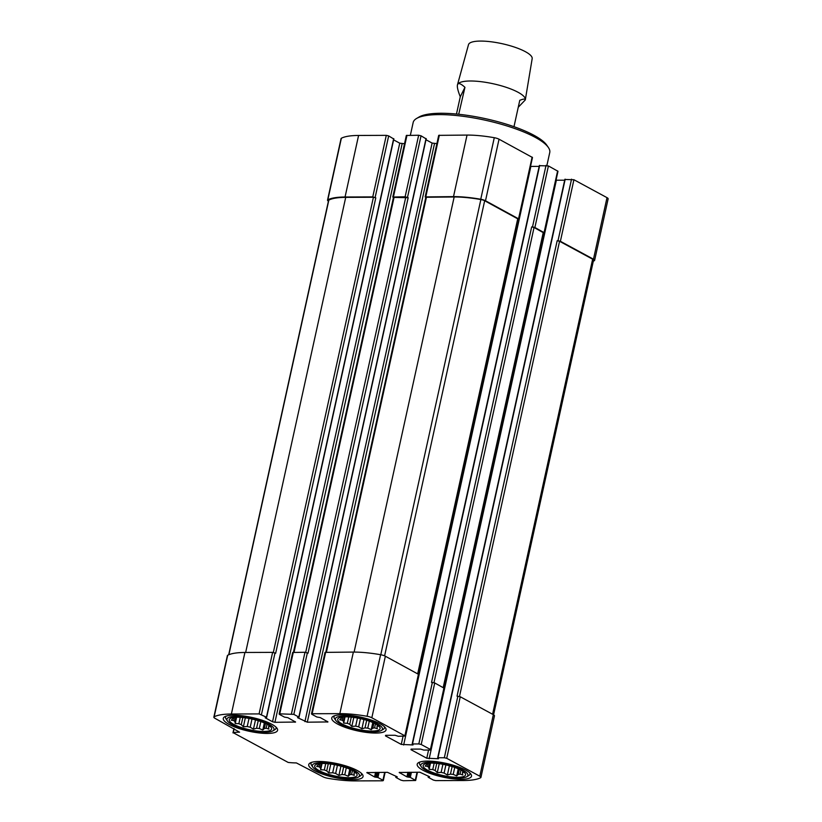 <?xml version="1.0" encoding="UTF-8"?>
<svg xmlns="http://www.w3.org/2000/svg" width="822" height="822" viewBox="0 0 822 822"><rect width="100%" height="100%" fill="white"/><g stroke="black" fill="none" stroke-linecap="round" stroke-linejoin="round"><path stroke-width="1.23" d="M237.301 717.226A21.711 5.507 -167.6 0 0 232.081 717.74A21.711 5.507 -167.6 0 0 249.261 729.71A21.711 5.507 -167.6 0 0 269.883 726.052A21.711 5.507 -167.6 0 0 237.301 717.226M232.421 717.77L233.222 717.514L232.421 717.77M233.15 717.976A18.454 4.675 -167.6 0 0 232.811 718.592A18.454 4.675 -167.6 0 0 232.79 718.685L231.229 720.195L233.715 720.565A18.454 4.675 -167.6 0 0 234.897 721.531L235.236 723.483L238.873 723.689A18.454 4.675 -167.6 0 0 241.267 724.655L243.374 726.771L247.237 726.504A18.454 4.675 -167.6 0 0 250.207 727.203L253.453 729.155L256.567 728.271A18.454 4.675 -167.6 0 0 259.31 728.518L262.793 730.008L264.355 728.498A18.454 4.675 -167.6 0 0 266.143 728.23L268.866 729.093L268.527 727.141A18.454 4.675 -167.6 0 0 268.866 726.525A18.454 4.675 -167.6 0 0 268.886 726.432L270.068 726.669L267.962 724.552M235.832 717.257L234.897 721.531M234.414 717.359L233.715 720.565M269.061 725.61L268.886 726.432M268.897 725.446L268.527 727.141M267.027 724.223L266.143 728.23M265.465 723.442L264.355 728.498M260.841 721.562L259.31 728.518M258.231 720.699L256.567 728.271M251.994 719.044L250.207 727.203M249.004 718.428L247.237 726.504M242.829 717.524L241.267 724.655M240.271 717.308L238.873 723.689M345.754 716.835A21.711 5.507 -167.6 0 0 340.534 717.359A21.711 5.507 -167.6 0 0 357.714 729.33A21.711 5.507 -167.6 0 0 378.336 725.672A21.711 5.507 -167.6 0 0 345.754 716.835M340.873 717.38L341.675 717.123L340.873 717.38M341.603 717.596A18.454 4.675 -167.6 0 0 341.264 718.212A18.454 4.675 -167.6 0 0 341.243 718.305L339.681 719.805L342.168 720.175A18.454 4.675 -167.6 0 0 343.349 721.151L343.688 723.103L347.326 723.298A18.454 4.675 -167.6 0 0 349.72 724.264L351.826 726.381L355.69 726.124A18.454 4.675 -167.6 0 0 358.659 726.823L361.906 728.765L365.019 727.881A18.454 4.675 -167.6 0 0 367.763 728.138L371.246 729.617L372.808 728.117A18.454 4.675 -167.6 0 0 374.596 727.85L377.319 728.713L376.979 726.761A18.454 4.675 -167.6 0 0 377.319 726.134A18.454 4.675 -167.6 0 0 377.339 726.042L378.521 726.288L376.414 724.172M344.284 716.876L343.349 721.151M342.866 716.969L342.168 720.175M377.514 725.23L377.339 726.042M377.349 725.066L376.979 726.761M375.479 723.833L374.596 727.85M373.918 723.052L372.808 728.117M369.294 721.182L367.763 728.138M366.684 720.308L365.019 727.881M360.447 718.654L358.659 726.823M357.457 718.048L355.69 726.124M351.282 717.133L349.72 724.264M348.723 716.928L347.326 723.298M431.201 763.083A21.711 5.507 -167.6 0 0 425.981 763.607A21.711 5.507 -167.6 0 0 443.171 775.578A21.711 5.507 -167.6 0 0 463.783 771.92A21.711 5.507 -167.6 0 0 431.201 763.083M426.32 763.628L427.121 763.371L426.32 763.628M427.05 763.844A18.454 4.675 -167.6 0 0 426.71 764.46A18.454 4.675 -167.6 0 0 426.69 764.552L425.128 766.053L427.615 766.423A18.454 4.675 -167.6 0 0 428.796 767.399L429.135 769.351L432.773 769.546A18.454 4.675 -167.6 0 0 435.167 770.512L437.273 772.629L441.137 772.372A18.454 4.675 -167.6 0 0 444.106 773.07L447.353 775.012L450.466 774.129A18.454 4.675 -167.6 0 0 453.21 774.386L456.693 775.865L458.255 774.365A18.454 4.675 -167.6 0 0 460.043 774.098L462.765 774.961L462.426 773.009A18.454 4.675 -167.6 0 0 462.765 772.382A18.454 4.675 -167.6 0 0 462.786 772.29L463.968 772.536L461.861 770.419M429.731 763.114L428.796 767.399M428.324 763.217L427.615 766.423M462.961 771.478L462.786 772.29M462.807 771.313L462.426 773.009M460.926 770.08L460.043 774.098M459.375 769.3L458.255 774.365M454.741 767.429L453.21 774.386M452.131 766.556L450.466 774.129M445.894 764.902L444.106 773.07M442.914 764.296L441.137 772.372M436.729 763.381L435.167 770.512M434.17 763.176L432.773 769.546M322.748 763.463A21.711 5.507 -167.6 0 0 317.528 763.987A21.711 5.507 -167.6 0 0 334.708 775.958A21.711 5.507 -167.6 0 0 355.33 772.3A21.711 5.507 -167.6 0 0 322.748 763.463M317.867 764.018L318.669 763.761L317.867 764.018M318.597 764.224A18.454 4.675 -167.6 0 0 318.258 764.84A18.454 4.675 -167.6 0 0 318.237 764.933L316.675 766.443L319.162 766.813A18.454 4.675 -167.6 0 0 320.344 767.779L320.683 769.731L324.32 769.937A18.454 4.675 -167.6 0 0 326.714 770.902L328.821 773.009L332.684 772.752A18.454 4.675 -167.6 0 0 335.653 773.451L338.9 775.403L342.014 774.519A18.454 4.675 -167.6 0 0 344.757 774.766L348.24 776.256L349.802 774.745A18.454 4.675 -167.6 0 0 351.59 774.478L354.313 775.341L353.974 773.389A18.454 4.675 -167.6 0 0 354.313 772.772A18.454 4.675 -167.6 0 0 354.333 772.68L355.515 772.916L353.409 770.8M321.279 763.504L320.344 767.779M319.871 763.607L319.162 766.813M354.508 771.858L354.333 772.68M354.354 771.694L353.974 773.389M352.474 770.471L351.59 774.478M350.922 769.69L349.802 774.745M346.288 767.81L344.757 774.766M343.678 766.947L342.014 774.519M337.441 765.292L335.653 773.451M334.462 764.676L332.684 772.752M328.276 763.772L326.714 770.902M325.718 763.556L324.32 769.937M565.053 179.484L573.92 179.741L607.006 197.65A5.425 1.377 12.4 0 1 608.146 198.832L594.614 260.379A5.425 1.377 12.4 0 1 594.306 260.708A54.725 13.871 12.4 0 1 593.32 261.18M328.41 201.164A5.425 1.377 12.4 0 1 327.536 200.126L341.068 138.579A5.425 1.377 12.4 0 1 341.366 138.24A54.725 13.871 12.4 0 1 358.587 135.455L386.289 135.353L388.672 135.918L393.604 138.908M393.615 139.874L399.749 143.182L272.544 721.747L265.177 717.77L266.462 717.185L259.084 713.917L231.383 714.02A54.725 13.871 12.4 0 0 214.162 716.805A5.425 1.377 12.4 0 0 213.854 717.144A5.425 1.377 12.4 0 0 214.994 718.325L239.582 732.176A29.746 7.542 12.4 0 0 233.253 732.71L288.173 762.436A29.746 7.542 12.4 0 0 296.372 762.919L322.964 776.769A5.425 1.377 12.4 0 0 327.721 778.27A54.725 13.871 12.4 0 0 354.96 780.9L382.651 780.797L382.939 780.232L377.945 777.52L374.555 776.965L366.828 772.598L387.501 772.331L397.242 776.882L395.957 777.458L400.961 780.16L403.345 780.725L415.665 780.489L410.312 777.407L406.921 776.852L399.194 772.485L419.867 772.218L429.618 776.769L428.334 777.345L433.328 780.047L435.711 780.612L463.413 780.52A54.725 13.871 12.4 0 0 480.634 777.725A5.425 1.377 12.4 0 0 480.932 777.386A5.425 1.377 12.4 0 0 479.801 776.215L446.716 758.305L444.332 757.74L437.992 757.761L438.496 758.757L426.772 758.233L410.99 749.695L411.277 749.119L420.617 749.089L423.792 750.075L430.132 750.054L430.42 749.479L421.213 744.496L418.83 743.931L412.49 743.961L412.993 744.958L401.27 744.424L385.487 735.885L385.775 735.31L395.115 735.279L398.29 736.276L405.277 736.05L371.832 717.77A5.425 1.377 12.4 0 0 367.074 716.27A54.725 13.871 12.4 0 0 339.835 713.64L312.144 713.732L311.857 714.308L316.85 717.01L320.241 717.575L327.968 721.932L307.294 722.199L297.554 717.647L298.838 717.072L293.834 714.369L279.768 713.845L279.49 714.421L284.484 717.123L287.875 717.688L295.591 722.045L274.928 722.312L272.544 721.747M404.516 143.747L399.749 143.182M393.419 197.547L392.803 197.033L406.335 135.476L418.655 135.24L421.039 135.805L425.981 138.795M425.991 139.75L432.115 143.069L304.911 721.634M436.883 143.624L432.115 143.069M425.786 197.434L425.169 196.91L438.701 135.363L467.04 135.075A54.725 13.871 12.4 0 1 494.279 137.706A5.425 1.377 12.4 0 1 499.036 139.206L532.481 157.495L518.949 219.042L518.076 219.238M539.17 166.393L530.519 166.414M539.551 165.684L548.418 165.931L557.984 171.295L544.452 232.842L543.578 233.037M564.673 180.203L556.021 180.213M571.537 179.175L558.004 240.723L557.172 240.723L457.032 696.193L460.248 696.758L493.334 714.657A5.425 1.377 12.4 0 1 494.464 715.839L480.932 777.386M213.854 717.144L227.386 655.596A5.425 1.377 12.4 0 1 227.694 655.257A54.725 13.871 12.4 0 1 244.915 652.473L272.616 652.37L275.658 653.295L375.798 197.825L372.756 196.91L345.055 197.003A54.725 13.871 12.4 0 0 327.834 199.797A5.425 1.377 12.4 0 0 327.536 200.126M279.131 714.041L292.663 652.493L304.983 652.257L308.024 653.182L408.164 197.712L405.123 196.787L392.803 197.033M311.497 713.928L325.029 652.38L353.368 652.082A54.725 13.871 12.4 0 1 380.607 654.713A5.425 1.377 12.4 0 1 385.364 656.223L418.809 674.502L405.277 736.05M546.034 165.366L532.502 226.923L531.67 226.923L431.529 682.383L434.746 682.948L444.312 688.312L430.779 749.859M558.004 240.723L560.388 241.288L593.474 259.197A5.425 1.377 12.4 0 1 594.614 260.379M425.169 196.91L453.508 196.622A54.725 13.871 12.4 0 1 480.747 199.253A5.425 1.377 12.4 0 1 485.504 200.753L518.949 219.042M532.502 226.923L534.886 227.489L544.452 232.842M267.273 733.44A27.794 7.038 12.4 0 1 237.897 728.148A27.794 7.038 12.4 0 1 223.296 718.366A27.794 7.038 12.4 0 1 233.623 715.232A27.794 7.038 12.4 0 1 262.989 720.524A27.794 7.038 12.4 0 1 277.589 730.306A27.794 7.038 12.4 0 1 267.273 733.44M375.726 733.06A27.794 7.038 12.4 0 1 346.35 727.768A27.794 7.038 12.4 0 1 331.749 717.986A27.794 7.038 12.4 0 1 342.075 714.842A27.794 7.038 12.4 0 1 371.441 720.134A27.794 7.038 12.4 0 1 386.042 729.915A27.794 7.038 12.4 0 1 375.726 733.06M461.173 779.307A27.794 7.038 12.4 0 1 431.807 774.016A27.794 7.038 12.4 0 1 417.196 764.234A27.794 7.038 12.4 0 1 427.522 761.09A27.794 7.038 12.4 0 1 456.888 766.381A27.794 7.038 12.4 0 1 471.499 776.163A27.794 7.038 12.4 0 1 461.173 779.307M352.72 779.688A27.794 7.038 12.4 0 1 323.354 774.396A27.794 7.038 12.4 0 1 308.743 764.614A27.794 7.038 12.4 0 1 319.07 761.48A27.794 7.038 12.4 0 1 348.436 766.772A27.794 7.038 12.4 0 1 363.047 776.554A27.794 7.038 12.4 0 1 352.72 779.688M557.172 240.723L559.556 241.288L592.641 259.197A4.346 1.099 12.4 0 1 593.546 260.142L493.59 714.801M531.67 226.923L534.053 227.489L543.619 232.842L443.603 687.747M325.81 652.185L425.827 197.27L454.165 196.972A53.636 13.594 12.4 0 1 480.86 199.551A4.346 1.099 12.4 0 1 484.672 200.753L518.117 219.042L418.1 673.937M293.433 652.298L393.461 197.383L408.164 197.712M228.68 654.795L328.595 200.363A4.346 1.099 12.4 0 1 328.841 200.095A53.636 13.594 12.4 0 1 345.713 197.362L373.414 197.259L375.798 197.825M546.907 165.458L549.754 152.532A69.921 17.714 -167.6 0 0 548.366 147.477L546.733 145.114A67.753 17.17 -167.6 0 0 440.9 113.272A67.753 17.17 -167.6 0 0 419.015 117.032L416.548 118.491A69.921 17.714 -167.6 0 0 413.168 122.499L410.363 135.27M548.366 147.477A69.921 17.714 -167.6 0 0 439.133 114.607A69.921 17.714 -167.6 0 0 416.548 118.491M311.672 762.343A25.842 6.545 -167.6 0 0 311.014 763.391A25.842 6.545 -167.6 0 0 311.528 765.261L312.833 767.152A24.105 6.103 -167.6 0 0 334.585 776.554A24.105 6.103 -167.6 0 0 358.269 777.139A24.105 6.103 -167.6 0 0 349.442 768.251A24.105 6.103 -167.6 0 0 321.299 762.682A24.105 6.103 -167.6 0 0 312.833 767.152M358.269 777.139L360.242 775.968A25.842 6.545 -167.6 0 0 361.495 774.488A25.842 6.545 -167.6 0 0 361.341 773.266M420.124 761.963A25.842 6.545 -167.6 0 0 419.467 763.011A25.842 6.545 -167.6 0 0 419.98 764.881L421.285 766.762A24.105 6.103 -167.6 0 0 443.037 776.163A24.105 6.103 -167.6 0 0 466.721 776.759A24.105 6.103 -167.6 0 0 457.895 767.871A24.105 6.103 -167.6 0 0 429.752 762.302A24.105 6.103 -167.6 0 0 421.285 766.762M466.721 776.759L468.694 775.588A25.842 6.545 -167.6 0 0 469.948 774.108A25.842 6.545 -167.6 0 0 469.794 772.886M334.677 715.715A25.842 6.545 -167.6 0 0 334.02 716.763A25.842 6.545 -167.6 0 0 334.533 718.634L335.838 720.514A24.105 6.103 -167.6 0 0 357.591 729.915A24.105 6.103 -167.6 0 0 381.274 730.511A24.105 6.103 -167.6 0 0 372.448 721.624A24.105 6.103 -167.6 0 0 344.305 716.054A24.105 6.103 -167.6 0 0 335.838 720.514M381.274 730.511L383.247 729.34A25.842 6.545 -167.6 0 0 384.501 727.86A25.842 6.545 -167.6 0 0 384.347 726.638M226.225 716.096A25.842 6.545 -167.6 0 0 225.567 717.144A25.842 6.545 -167.6 0 0 226.081 719.014L227.386 720.904A24.105 6.103 -167.6 0 0 249.138 730.306A24.105 6.103 -167.6 0 0 272.822 730.892A24.105 6.103 -167.6 0 0 263.996 722.004A24.105 6.103 -167.6 0 0 235.852 716.435A24.105 6.103 -167.6 0 0 227.386 720.904M272.822 730.892L274.795 729.72A25.842 6.545 -167.6 0 0 276.048 728.241A25.842 6.545 -167.6 0 0 275.894 727.018M349.792 769.176L348.24 776.256M322.06 763.474L320.683 769.731M330.783 764.07L328.821 773.009M340.935 766.155L338.9 775.403M458.244 768.796L456.693 775.865M430.512 763.093L429.135 769.351M439.236 763.689L437.273 772.629M449.387 765.765L447.353 775.012M372.798 722.548L371.246 729.617M345.065 716.846L343.688 723.103M353.789 717.442L351.826 726.381M363.941 719.517L361.906 728.765M264.345 722.928L262.793 730.008M236.613 717.226L235.236 723.483M245.336 717.832L243.374 726.771M255.488 719.908L253.453 729.155M518.261 107.25L525.299 99.904C525.525 98.681 523.686 98.815 519.781 100.294L513.986 126.691M460.279 96.78L464.944 87.317C460.978 83.71 458.542 82.745 457.638 84.399L457.433 84.985C457.022 87.07 457.967 91.006 460.279 96.78L456.477 114.042M464.944 87.317L458.717 114.268M525.309 99.883A34.74 8.806 -167.6 0 0 525.32 99.842A34.74 8.806 -167.6 0 0 525.34 99.729A34.74 8.806 -167.6 0 0 494.114 83.967A34.74 8.806 -167.6 0 0 457.638 84.399L457.638 84.399A34.74 8.806 -167.6 0 0 457.474 84.81A34.74 8.806 -167.6 0 0 457.453 84.923A34.74 8.806 -167.6 0 0 457.443 84.954L457.453 84.923M525.34 99.729L532.173 58.65A32.603 8.261 -167.6 0 0 502.088 43.689A32.603 8.261 -167.6 0 0 468.499 44.655L457.474 84.81M460.248 696.758L446.716 758.305M493.334 714.657L479.801 776.215M417.042 772.228L415.305 780.109M384.665 772.341L382.939 780.232M234.136 728.682L233.253 732.71M227.694 655.257L214.162 716.805M244.915 652.473L231.383 714.02M272.616 652.37L259.084 713.917M275 652.935L261.468 714.482M293.3 652.298L279.768 713.845M304.983 652.257L291.45 713.804M307.366 652.822L293.834 714.369M325.676 652.185L312.144 713.732M353.368 652.082L339.835 713.64M380.607 654.713L367.074 716.27M385.364 656.223L371.832 717.77M418.449 674.132L404.917 735.68M432.362 682.383L418.83 743.931M434.746 682.948L421.213 744.496M443.952 687.932L430.42 749.479M457.864 696.193L444.332 757.74M573.92 179.741L560.388 241.288M607.006 197.65L593.474 259.197M428.652 776.245L428.468 777.057M399.687 772.3L399.564 772.865M407.928 772.259L406.921 776.852M409.192 772.259L408.113 777.129M410.188 772.259L409.12 777.129M411.442 772.248L410.312 777.407M396.286 776.358L396.101 777.17M367.321 772.413L367.187 772.978M375.562 772.372L374.555 776.965M376.815 772.372L375.746 777.242M377.822 772.372L376.743 777.242M379.076 772.361L377.945 777.52M341.366 138.24L327.834 199.797M358.587 135.455L345.055 197.003M386.289 135.353L372.756 196.91M388.672 135.918L375.14 197.475M393.666 138.62L266.462 717.185M402.133 143.747L274.928 722.312M295.098 721.593L294.954 722.24M406.982 135.281L393.44 196.828M418.655 135.24L405.123 196.787M421.039 135.805L407.507 197.352M426.043 138.507L298.838 717.072M434.499 143.634L307.294 722.199M327.464 721.48L327.32 722.127M439.349 135.168L425.817 196.715M467.04 135.075L453.508 196.622M494.279 137.706L480.747 199.253M499.036 139.206L485.504 200.753M532.122 157.115L518.59 218.662M385.61 735.32L385.487 735.885M403.057 736.255L401.27 744.424M530.858 166.424L403.653 744.989M539.694 165.397L412.49 743.961M548.418 165.931L534.886 227.489M557.624 170.914L544.092 232.462M411.113 749.119L410.99 749.695M428.56 750.054L426.772 758.233M556.36 180.234L429.156 758.798M565.197 179.196L437.992 757.761M592.641 259.197L492.594 714.256M559.556 241.288L459.488 696.45M543.26 232.472L443.202 687.531M534.053 227.489L433.985 682.65M517.757 218.662L417.699 673.721M484.672 200.753L384.604 655.864M480.86 199.551L380.781 654.744M454.165 196.972L354.107 652.082M426.474 197.075L326.406 652.185M405.78 197.146L305.702 652.319M394.098 197.188L294.04 652.298M373.414 197.259L273.336 652.432M345.713 197.362L245.655 652.463M328.841 200.095L228.886 654.702M417.484 772.228L415.665 780.489M385.117 772.341L383.299 780.602M233.921 728.569L232.975 732.875M428.385 776.102L428.149 777.16M396.009 776.215L395.783 777.273M393.851 138.815L266.647 717.38M426.217 138.702L299.013 717.267M539.376 165.489L412.171 744.054M564.878 179.299L437.674 757.863M311.209 762.497L311.014 763.391M361.69 773.594L361.495 774.488M419.662 762.117L419.467 763.011M470.143 773.214L469.948 774.108M334.215 715.87L334.02 716.763M384.696 726.967L384.501 727.86M225.762 716.25L225.567 717.144M276.243 727.347L276.048 728.241"/></g></svg>

